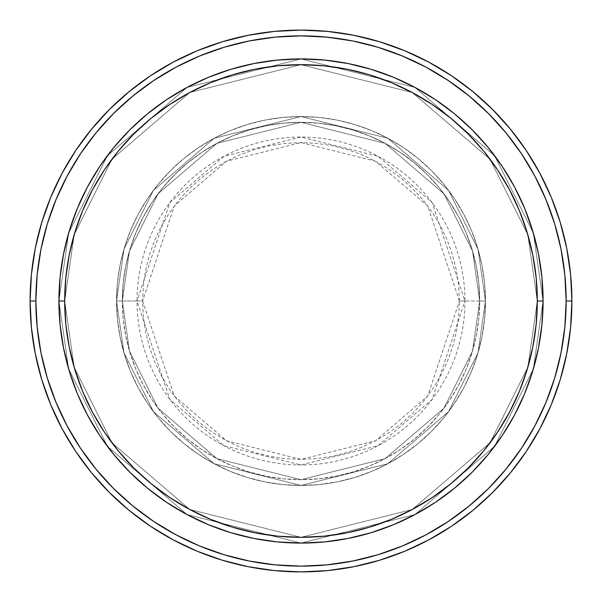 <?xml version="1.0" encoding="UTF-8"?>
<svg xmlns="http://www.w3.org/2000/svg" width="602" height="602" viewBox="0 0 602 602"><rect width="100%" height="100%" fill="white"/><g stroke="black" fill="none" stroke-linecap="round" stroke-linejoin="round"><path stroke-width="0.45" stroke-dasharray="3.01 2.26" d="M459.401 301L427.721 205.959L375.543 161.238L301 142.599L226.457 161.238L174.279 205.959L142.599 301L137.038 301L169.824 202.618L223.839 156.324L301 137.038L378.161 156.324L432.176 202.618L464.962 301L459.401 301L458.634 285.476L456.354 270.095L452.576 255.022L447.339 240.386L440.694 226.329L432.703 212.995L423.447 200.511L413.002 188.998L401.489 178.553L389.005 169.297L375.671 161.306L361.614 154.661L346.978 149.424L331.905 145.646L316.524 143.366L301 142.599L285.476 143.366L270.095 145.646L255.022 149.424L240.386 154.661L226.329 161.306L212.995 169.297L200.511 178.553L188.998 188.998L178.553 200.511L169.297 212.995L161.306 226.329L154.661 240.386L149.424 255.022L145.646 270.095L143.366 285.476L142.599 301L143.366 316.524L145.646 331.905L149.424 346.978L154.661 361.614L161.306 375.671L169.297 389.005L178.553 401.489L188.998 413.002L200.511 423.447L212.995 432.703L226.329 440.694L240.386 447.339L255.022 452.576L270.095 456.354L285.476 458.634L301 459.401L316.524 458.634L331.905 456.354L346.978 452.576L361.614 447.339L375.671 440.694L389.005 432.703L401.489 423.447L413.002 413.002L423.447 401.489L432.703 389.005L440.694 375.671L447.339 361.614L452.576 346.978L456.354 331.905L458.634 316.524L459.401 301L464.962 301A163.962 163.962 0 0 0 301 137.038A163.962 163.962 0 0 0 137.038 301L116.555 301L123.937 352.644L153.442 411.663L214.207 463.743L301 485.445L387.793 463.743L448.558 411.663L478.063 352.644L485.445 301L479.681 301L472.532 351.034L443.945 408.209L385.084 458.656L301 479.681L216.916 458.656L158.055 408.209L129.468 351.034L122.319 301L116.555 301L122.319 301L129.468 351.034L158.055 408.209L216.916 458.656L301 479.681L385.084 458.656L443.945 408.209L472.532 351.034L479.681 301L485.445 301L478.063 352.644L448.558 411.663L387.793 463.743L301 485.445L214.207 463.743L153.442 411.663L123.937 352.644L116.555 301L123.937 352.644L153.442 411.663L214.207 463.743L301 485.445L387.793 463.743L448.558 411.663L478.063 352.644L485.445 301L479.681 301L472.532 351.034L443.945 408.209L385.084 458.656L301 479.681L216.916 458.656L158.055 408.209L129.468 351.034L122.319 301L116.555 301L122.319 301L129.468 351.034L158.055 408.209L216.916 458.656L301 479.681L385.084 458.656L443.945 408.209L472.532 351.034L479.681 301L485.445 301L478.063 352.644L448.558 411.663L387.793 463.743L301 485.445L214.207 463.743L153.442 411.663L123.937 352.644L116.555 301L123.937 352.644L153.442 411.663L214.207 463.743L301 485.445L387.793 463.743L448.558 411.663L478.063 352.644L485.445 301L479.681 301L472.532 351.034L443.945 408.209L385.084 458.656L301 479.681L216.916 458.656L158.055 408.209L129.468 351.034L122.319 301L116.555 301L122.319 301L129.468 351.034L158.055 408.209L216.916 458.656L301 479.681L385.084 458.656L443.945 408.209L472.532 351.034L479.681 301L485.445 301L478.063 352.644L448.558 411.663L387.793 463.743L301 485.445L214.207 463.743L153.442 411.663L123.937 352.644L116.555 301A184.445 184.445 0 0 1 301 116.555A184.445 184.445 0 0 1 485.445 301A184.445 184.445 0 0 0 301 116.555A184.445 184.445 0 0 0 116.555 301A184.445 184.445 0 0 1 301 116.555A184.445 184.445 0 0 1 485.445 301A184.445 184.445 0 0 0 301 116.555A184.445 184.445 0 0 0 116.555 301A184.445 184.445 0 0 1 301 116.555A184.445 184.445 0 0 1 485.445 301L464.962 301L485.445 301A184.445 184.445 0 0 0 301 116.555A184.445 184.445 0 0 0 116.555 301A184.445 184.445 0 0 1 301 116.555A184.445 184.445 0 0 1 485.445 301A184.445 184.445 0 0 0 301 116.555A184.445 184.445 0 0 0 116.555 301A184.445 184.445 0 0 1 301 116.555A184.445 184.445 0 0 1 485.445 301A184.445 184.445 0 0 1 301 485.445A184.445 184.445 0 0 1 116.555 301A184.445 184.445 0 0 0 301 485.445A184.445 184.445 0 0 0 485.445 301A184.445 184.445 0 0 1 301 485.445A184.445 184.445 0 0 1 116.555 301A184.445 184.445 0 0 0 301 485.445A184.445 184.445 0 0 0 485.445 301A184.445 184.445 0 0 1 301 485.445A184.445 184.445 0 0 1 116.555 301L137.038 301A163.962 163.962 0 0 0 301 464.962A163.962 163.962 0 0 0 464.962 301L432.176 399.382L378.161 445.676L301 464.962L223.839 445.676L169.824 399.382L137.038 301L142.599 301L174.279 396.041L226.457 440.762L301 459.401L375.543 440.762L427.721 396.041L459.401 301M488.252 454.427L502.286 435.494L514.499 415.117L524.651 393.64L532.657 371.276L538.429 348.227L541.913 324.726L543.079 301L537.315 301A236.315 236.315 0 0 0 301 64.685A236.315 236.315 0 0 0 64.685 301L58.921 301A242.079 242.079 0 0 1 301 58.921A242.079 242.079 0 0 1 543.079 301L537.315 301L527.864 367.167L490.051 442.794L412.204 509.518L301 537.315L189.796 509.518L111.949 442.794L74.136 367.167L64.685 301L58.921 301L68.605 368.785L107.337 446.248L187.079 514.597L301 543.079L414.921 514.597L494.663 446.248L533.395 368.785L543.079 301L533.395 368.785L494.663 446.248L414.921 514.597L301 543.079L187.079 514.597L107.337 446.248L68.605 368.785L58.921 301L64.685 301L74.136 367.167L111.949 442.794L189.796 509.518L301 537.315L412.204 509.518L490.051 442.794L527.864 367.167L537.315 301L543.079 301L533.395 368.785L494.663 446.248L414.921 514.597L301 543.079L187.079 514.597L107.337 446.248L68.605 368.785L58.921 301L64.685 301L74.136 367.167L111.949 442.794L189.796 509.518L301 537.315L412.204 509.518L490.051 442.794L527.864 367.167L537.315 301L543.079 301L537.315 301L527.864 367.167L490.051 442.794L412.204 509.518L301 537.315L189.796 509.518L111.949 442.794L74.136 367.167L64.685 301L58.921 301L68.605 368.785L107.337 446.248L187.079 514.597L301 543.079L414.921 514.597L494.663 446.248L533.395 368.785L543.079 301A242.079 242.079 0 0 0 301 58.921A242.079 242.079 0 0 0 58.921 301A242.079 242.079 0 0 1 301 58.921A242.079 242.079 0 0 1 543.079 301A242.079 242.079 0 0 0 301 58.921A242.079 242.079 0 0 0 58.921 301A242.079 242.079 0 0 0 301 543.079A242.079 242.079 0 0 0 543.079 301L541.913 277.274L538.429 253.773L532.657 230.724L524.673 208.405M122.319 301A178.681 178.681 0 0 1 301 122.319A178.681 178.681 0 0 1 479.681 301A178.681 178.681 0 0 0 301 122.319A178.681 178.681 0 0 0 122.319 301L123.184 318.511L125.758 335.856L130.017 352.87L135.924 369.38L143.419 385.227L152.434 400.27L162.879 414.349L174.655 427.345L187.651 439.121L201.73 449.566L216.773 458.581L232.62 466.076L249.13 471.983L266.144 476.242L283.489 478.816L301 479.681L318.511 478.816L335.856 476.242L352.87 471.983L369.38 466.076L385.227 458.581L400.27 449.566L414.349 439.121L427.345 427.345L439.121 414.349L449.566 400.27L458.581 385.227L466.076 369.38L471.983 352.87L476.242 335.856L478.816 318.511L479.681 301L478.816 283.489L476.242 266.144L471.983 249.13L466.076 232.62L458.581 216.773L449.566 201.73L439.121 187.651L427.345 174.655L414.349 162.879L400.27 152.434L385.227 143.419L369.38 135.924L352.87 130.017L335.856 125.758L318.511 123.184L301 122.319L283.489 123.184L266.144 125.758L249.13 130.017L232.62 135.924L216.773 143.419L201.73 152.434L187.651 162.879L174.655 174.655L162.879 187.651L152.434 201.73L143.419 216.773L135.924 232.62L130.017 249.13L125.758 266.144L123.184 283.489L122.319 301A178.681 178.681 0 0 0 301 479.681A178.681 178.681 0 0 0 479.681 301A178.681 178.681 0 0 1 301 479.681A178.681 178.681 0 0 1 122.319 301L123.184 283.489L125.758 266.144L130.017 249.13L135.924 232.62L143.419 216.773L152.434 201.73L162.879 187.651L174.655 174.655L187.651 162.879L201.73 152.434L216.773 143.419L232.62 135.924L249.13 130.017L266.144 125.758L283.489 123.184L301 122.319L318.511 123.184L335.856 125.758L352.87 130.017L369.38 135.924L385.227 143.419L400.27 152.434L414.349 162.879L427.345 174.655L439.121 187.651L449.566 201.73L458.581 216.773L466.076 232.62L471.983 249.13L476.242 266.144L478.816 283.489L479.681 301L478.816 318.511L476.242 335.856L471.983 352.87L466.076 369.38L458.581 385.227L449.566 400.27L439.121 414.349L427.345 427.345L414.349 439.121L400.27 449.566L385.227 458.581L369.38 466.076L352.87 471.983L335.856 476.242L318.511 478.816L301 479.681L283.489 478.816L266.144 476.242L249.13 471.983L232.62 466.076L216.773 458.581L201.73 449.566L187.651 439.121L174.655 427.345L162.879 414.349L152.434 400.27L143.419 385.227L135.924 369.38L130.017 352.87L125.758 335.856L123.184 318.511L122.319 301L116.555 301L117.443 319.075L120.099 336.985L124.501 354.54L130.596 371.584L138.34 387.944L147.64 403.468L158.424 418.006L170.577 431.423L183.994 443.576L198.532 454.359L214.056 463.66L230.415 471.404L247.46 477.499L265.015 481.901L282.925 484.557L301 485.445L319.075 484.557L336.985 481.901L354.54 477.499L371.584 471.404L387.944 463.66L403.468 454.359L418.006 443.576L431.423 431.423L443.576 418.006L454.359 403.468L463.66 387.944L471.404 371.584L477.499 354.54L481.901 336.985L484.557 319.075L485.445 301L484.557 282.925L481.901 265.015L477.499 247.46L471.404 230.415L463.66 214.056L454.359 198.532L443.576 183.994L431.423 170.577L418.006 158.424L403.468 147.64L387.944 138.34L371.584 130.596L354.54 124.501L336.985 120.099L319.075 117.443L301 116.555L282.925 117.443L265.015 120.099L247.46 124.501L230.415 130.596L214.056 138.34L198.532 147.64L183.994 158.424L170.577 170.577L158.424 183.994L147.64 198.532L138.34 214.056L130.596 230.415L124.501 247.46L120.099 265.015L117.443 282.925L116.555 301A184.445 184.445 0 0 0 301 485.445A184.445 184.445 0 0 0 485.445 301A184.445 184.445 0 0 1 301 485.445A184.445 184.445 0 0 1 116.555 301A184.445 184.445 0 0 0 301 485.445A184.445 184.445 0 0 0 485.445 301A184.445 184.445 0 0 1 301 485.445A184.445 184.445 0 0 1 116.555 301L123.937 249.356L153.442 190.337L214.207 138.257L301 116.555L387.793 138.257L448.558 190.337L478.063 249.356L485.445 301L479.681 301L472.532 250.966L443.945 193.791L385.084 143.344L301 122.319L216.916 143.344L158.055 193.791L129.468 250.966L122.319 301L129.468 250.966L158.055 193.791L216.916 143.344L301 122.319L385.084 143.344L443.945 193.791L472.532 250.966L479.681 301L485.445 301L478.063 249.356L448.558 190.337L387.793 138.257L301 116.555L214.207 138.257L153.442 190.337L123.937 249.356L116.555 301L122.319 301L116.555 301L123.937 249.356L153.442 190.337L214.207 138.257L301 116.555L387.793 138.257L448.558 190.337L478.063 249.356L485.445 301L479.681 301L472.532 250.966L443.945 193.791L385.084 143.344L301 122.319L216.916 143.344L158.055 193.791L129.468 250.966L122.319 301L129.468 250.966L158.055 193.791L216.916 143.344L301 122.319L385.084 143.344L443.945 193.791L472.532 250.966L479.681 301L485.445 301L478.063 249.356L448.558 190.337L387.793 138.257L301 116.555L214.207 138.257L153.442 190.337L123.937 249.356L116.555 301L122.319 301L116.555 301L123.937 249.356L153.442 190.337L214.207 138.257L301 116.555L387.793 138.257L448.558 190.337L478.063 249.356L485.445 301L479.681 301L472.532 250.966L443.945 193.791L385.084 143.344L301 122.319L216.916 143.344L158.055 193.791L129.468 250.966L122.319 301L129.468 250.966L158.055 193.791L216.916 143.344L301 122.319L385.084 143.344L443.945 193.791L472.532 250.966L479.681 301L485.445 301L478.063 249.356L448.558 190.337L387.793 138.257L301 116.555L214.207 138.257L153.442 190.337L123.937 249.356L116.555 301L122.319 301M571.9 301A270.9 270.9 0 0 0 301 30.1A270.9 270.9 0 0 0 30.1 301A270.9 270.9 0 0 0 301 571.9A270.9 270.9 0 0 0 571.9 301M541.913 324.726L541.868 325.17M472.495 471.855L488.011 454.721M454.721 488.011L471.991 472.367M371.359 532.627L393.64 524.651L415.117 514.499L435.494 502.286L454.578 488.132M325.253 541.86L348.227 538.429L371.276 532.657M277.492 541.935L301 543.079L324.726 541.913M130.009 472.367L129.633 471.991M113.989 454.721L129.821 472.179L147.422 488.132L166.506 502.286L186.883 514.499L208.36 524.651L230.724 532.657L253.773 538.429L277.274 541.913M69.373 371.359L77.327 393.595M60.132 325.215L63.571 348.227L69.343 371.276M113.748 147.573L99.714 166.506L87.501 186.883L77.349 208.36L69.343 230.724L63.571 253.773L60.132 276.83M129.505 130.145L113.989 147.279M147.279 113.989L130.009 129.633M230.641 69.373L208.36 77.349L186.883 87.501L166.506 99.714L147.422 113.868M276.747 60.14L253.773 63.571L230.724 69.343M324.508 60.065L301 58.921L277.274 60.087M471.991 129.633L472.367 130.009M488.011 147.279L472.179 129.821L454.578 113.868L435.494 99.714L415.117 87.501L393.64 77.349L371.276 69.343L348.227 63.571L324.726 60.087M541.868 276.785L541.913 277.274M60.087 277.274L58.921 301L60.087 324.726M77.349 393.64L87.501 415.117L99.714 435.494L113.868 454.578M524.651 208.36L514.499 186.883L502.286 166.506L488.132 147.422M543.079 301A242.079 242.079 0 0 1 301 543.079A242.079 242.079 0 0 1 58.921 301A242.079 242.079 0 0 0 301 543.079A242.079 242.079 0 0 0 543.079 301L533.395 233.215L494.663 155.752L414.921 87.403L301 58.921L187.079 87.403L107.337 155.752L68.605 233.215L58.921 301L64.685 301L65.821 277.838L69.222 254.894L74.859 232.402L82.67 210.565L92.588 189.6L104.507 169.711L118.323 151.079L133.9 133.9L151.079 118.323L169.711 104.507L189.6 92.588L210.565 82.67L232.402 74.859L254.894 69.222L277.838 65.821L301 64.685L324.162 65.821L347.106 69.222L369.598 74.859L391.435 82.67L412.4 92.588L432.289 104.507L450.921 118.323L468.1 133.9L483.677 151.079L497.493 169.711L509.412 189.6L519.33 210.565L527.141 232.402L532.778 254.894L536.179 277.838L537.315 301L536.179 324.162L532.778 347.106L527.141 369.598L519.33 391.435L509.412 412.4L497.493 432.289L483.677 450.921L468.1 468.1L450.921 483.677L432.289 497.493L412.4 509.412L391.435 519.33L369.598 527.141L347.106 532.778L324.162 536.179L301 537.315L277.838 536.179L254.894 532.778L232.402 527.141L210.565 519.33L189.6 509.412L169.711 497.493L151.079 483.677L133.9 468.1L118.323 450.921L104.507 432.289L92.588 412.4L82.67 391.435L74.859 369.598L69.222 347.106L65.821 324.162L64.685 301L74.136 234.833L111.949 159.206L189.796 92.482L301 64.685L412.204 92.482L490.051 159.206L527.864 234.833L537.315 301L543.079 301L537.315 301L527.864 234.833L490.051 159.206L412.204 92.482L301 64.685L189.796 92.482L111.949 159.206L74.136 234.833L64.685 301L58.921 301L68.605 233.215L107.337 155.752L187.079 87.403L301 58.921L414.921 87.403L494.663 155.752L533.395 233.215L543.079 301L537.315 301L527.864 234.833L490.051 159.206L412.204 92.482L301 64.685L189.796 92.482L111.949 159.206L74.136 234.833L64.685 301L58.921 301L68.605 233.215L107.337 155.752L187.079 87.403L301 58.921L414.921 87.403L494.663 155.752L533.395 233.215L543.079 301L533.395 233.215L494.663 155.752L414.921 87.403L301 58.921L187.079 87.403L107.337 155.752L68.605 233.215L58.921 301L64.685 301L74.136 234.833L111.949 159.206L189.796 92.482L301 64.685L412.204 92.482L490.051 159.206L527.864 234.833L537.315 301L543.079 301A242.079 242.079 0 0 1 301 543.079A242.079 242.079 0 0 1 58.921 301L64.685 301A236.315 236.315 0 0 0 301 537.315A236.315 236.315 0 0 0 537.315 301L543.079 301"/><path stroke-width="0.9" d="M58.921 301L64.685 301A236.315 236.315 0 0 1 301 64.685A236.315 236.315 0 0 1 537.315 301L543.079 301A242.079 242.079 0 0 0 301 58.921A242.079 242.079 0 0 0 58.921 301A242.079 242.079 0 0 1 301 58.921A242.079 242.079 0 0 1 543.079 301A242.079 242.079 0 0 1 301 543.079A242.079 242.079 0 0 1 58.921 301L60.087 277.274L63.571 253.773L69.343 230.724L77.349 208.36L87.501 186.883L99.714 166.506L113.868 147.422L129.821 129.821L147.422 113.868L166.506 99.714L186.883 87.501L208.36 77.349L230.724 69.343L253.773 63.571L277.274 60.087L301 58.921L324.726 60.087L348.227 63.571L371.276 69.343L393.64 77.349L415.117 87.501L435.494 99.714L454.578 113.868L472.179 129.821L488.132 147.422L502.286 166.506L514.499 186.883L524.651 208.36L532.657 230.724L538.429 253.773L541.913 277.274L543.079 301L541.913 324.726L538.429 348.227L532.657 371.276L524.651 393.64L514.499 415.117L502.286 435.494L488.132 454.578L472.179 472.179L454.578 488.132L435.494 502.286L415.117 514.499L393.64 524.651L371.276 532.657L348.227 538.429L324.726 541.913L301 543.079L277.274 541.913L253.773 538.429L230.724 532.657L208.36 524.651L186.883 514.499L166.506 502.286L147.422 488.132L129.821 472.179L113.868 454.578L99.714 435.494L87.501 415.117L77.349 393.64L69.343 371.276L63.571 348.227L60.087 324.726L58.921 301A242.079 242.079 0 0 0 301 543.079A242.079 242.079 0 0 0 543.079 301L537.315 301L536.179 277.838L532.778 254.894L527.141 232.402L519.33 210.565L509.412 189.6L497.493 169.711L483.677 151.079L468.1 133.9L450.921 118.323L432.289 104.507L412.4 92.588L391.435 82.67L369.598 74.859L347.106 69.222L324.162 65.821L301 64.685L277.838 65.821L254.894 69.222L232.402 74.859L210.565 82.67L189.6 92.588L169.711 104.507L151.079 118.323L133.9 133.9L118.323 151.079L104.507 169.711L92.588 189.6L82.67 210.565L74.859 232.402L69.222 254.894L65.821 277.838L64.685 301L65.821 324.162L69.222 347.106L74.859 369.598L82.67 391.435L92.588 412.4L104.507 432.289L118.323 450.921L133.9 468.1L151.079 483.677L169.711 497.493L189.6 509.412L210.565 519.33L232.402 527.141L254.894 532.778L277.838 536.179L301 537.315L324.162 536.179L347.106 532.778L369.598 527.141L391.435 519.33L412.4 509.412L432.289 497.493L450.921 483.677L468.1 468.1L483.677 450.921L497.493 432.289L509.412 412.4L519.33 391.435L527.141 369.598L532.778 347.106L536.179 324.162L537.315 301A236.315 236.315 0 0 1 301 537.315A236.315 236.315 0 0 1 64.685 301L58.921 301M30.1 301L35.864 301A265.136 265.136 0 0 1 301 35.864A265.136 265.136 0 0 1 566.136 301L571.9 301A270.9 270.9 0 0 0 301 30.1A270.9 270.9 0 0 0 30.1 301A270.9 270.9 0 0 1 301 30.1A270.9 270.9 0 0 1 571.9 301A270.9 270.9 0 0 1 301 571.9A270.9 270.9 0 0 1 30.1 301L31.402 274.444L35.307 248.152L41.764 222.364L50.718 197.328L62.089 173.301L75.754 150.492L91.594 129.144L109.444 109.444L129.144 91.594L150.492 75.754L173.301 62.089L197.328 50.718L222.364 41.764L248.152 35.307L274.444 31.402L301 30.1L327.556 31.402L353.848 35.307L379.636 41.764L404.672 50.718L428.699 62.089L451.508 75.754L472.856 91.594L492.556 109.444L510.406 129.144L526.246 150.492L539.911 173.301L551.281 197.328L560.236 222.364L566.693 248.152L570.598 274.444L571.9 301L570.598 327.556L566.693 353.848L560.236 379.636L551.281 404.672L539.911 428.699L526.246 451.508L510.406 472.856L492.556 492.556L472.856 510.406L451.508 526.246L428.699 539.911L404.672 551.281L379.636 560.236L353.848 566.693L327.556 570.598L301 571.9L274.444 570.598L248.152 566.693L222.364 560.236L197.328 551.281L173.301 539.911L150.492 526.246L129.144 510.406L109.444 492.556L91.594 472.856L75.754 451.508L62.089 428.699L50.718 404.672L41.764 379.636L35.307 353.848L31.402 327.556L30.1 301A270.9 270.9 0 0 0 301 571.9A270.9 270.9 0 0 0 571.9 301L566.136 301L564.857 275.009L561.041 249.273L554.72 224.034L545.954 199.54L534.832 176.017L521.452 153.698L505.951 132.801L488.478 113.522L469.199 96.049L448.302 80.548L425.983 67.168L402.46 56.046L377.966 47.28L352.727 40.959L326.991 37.143L301 35.864L275.009 37.143L249.273 40.959L224.034 47.28L199.54 56.046L176.017 67.168L153.698 80.548L132.801 96.049L113.522 113.522L96.049 132.801L80.548 153.698L67.168 176.017L56.046 199.54L47.28 224.034L40.959 249.273L37.143 275.009L35.864 301L37.143 326.991L40.959 352.727L47.28 377.966L56.046 402.46L67.168 425.983L80.548 448.302L96.049 469.199L113.522 488.478L132.801 505.951L153.698 521.452L176.017 534.832L199.54 545.954L224.034 554.72L249.273 561.041L275.009 564.857L301 566.136L326.991 564.857L352.727 561.041L377.966 554.72L402.46 545.954L425.983 534.832L448.302 521.452L469.199 505.951L488.478 488.478L505.951 469.199L521.452 448.302L534.832 425.983L545.954 402.46L554.72 377.966L561.041 352.727L564.857 326.991L566.136 301A265.136 265.136 0 0 1 301 566.136A265.136 265.136 0 0 1 35.864 301L30.1 301"/></g></svg>
